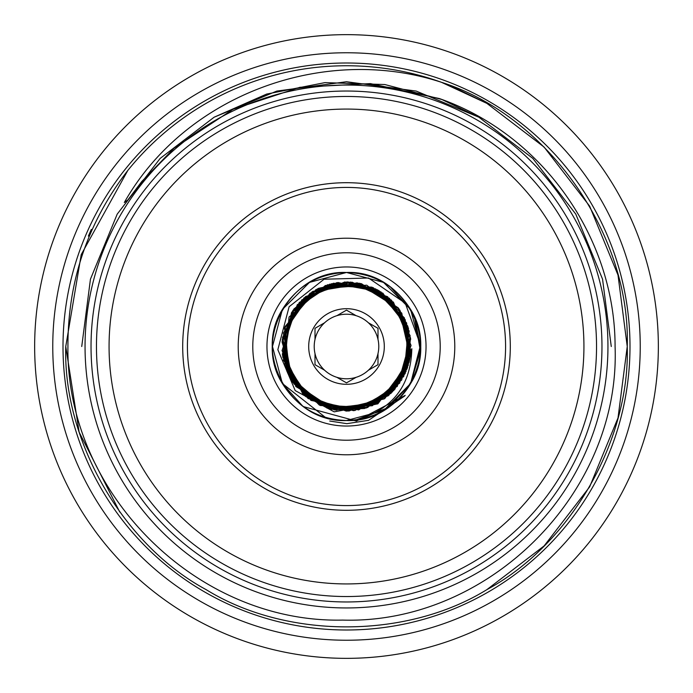 <?xml version="1.0" encoding="UTF-8"?>
<svg xmlns="http://www.w3.org/2000/svg" width="693" height="693" viewBox="0 0 693 693"><rect width="100%" height="100%" fill="white"/><g stroke="black" fill="none" stroke-linecap="round" stroke-linejoin="round"><path stroke-width="1.04" d="M91.034 346.5A255.466 255.466 0 0 1 346.5 91.034A255.466 255.466 0 0 1 601.966 346.5A255.466 255.466 0 0 1 346.5 601.966A255.466 255.466 0 0 1 91.034 346.5M52.763 346.5A293.737 293.737 0 0 1 346.5 52.763A293.737 293.737 0 0 1 640.237 346.5A293.737 293.737 0 0 1 346.5 640.237A293.737 293.737 0 0 1 52.763 346.5M63.002 346.5A283.498 283.498 0 0 0 346.5 629.998A283.498 283.498 0 0 0 629.998 346.5A283.498 283.498 0 0 0 346.5 63.002A283.498 283.498 0 0 0 63.002 346.5M266.961 346.5A79.539 79.539 0 0 1 346.5 266.961A79.539 79.539 0 0 1 426.039 346.5A79.539 79.539 0 0 1 346.5 426.039A79.539 79.539 0 0 1 266.961 346.5M405.214 395.365L356.401 421.067L303.231 406.566M329.721 421.023L346.855 423.674L368.589 420.313L404.677 395.998M238.219 346.5A108.281 108.281 0 0 0 346.5 454.781A108.281 108.281 0 0 0 454.781 346.5A108.281 108.281 0 0 0 346.5 238.219A108.281 108.281 0 0 0 238.219 346.5M607.952 346.5A261.452 261.452 0 0 1 346.5 607.952A261.452 261.452 0 0 1 85.048 346.5A261.452 261.452 0 0 1 346.5 85.048A261.452 261.452 0 0 1 607.952 346.5M486.876 589.63L544.109 545.919L589.63 486.876L618.009 417.922L627.243 346.5L618.009 275.078L589.63 206.124L544.109 147.081L486.876 103.37L441.51 82.32C323.796 43.59 184.97 95.192 124.324 202.503L127.781 200.043L141.822 181.453L174.177 148.094L232.995 109.312L299.974 87.283L370.4 83.602L439.293 98.536C542.42 134.529 615.167 237.812 615.081 346.5C620.633 492.836 488.634 624.454 342.645 620.096C196.232 623.31 65.852 492.454 67.931 346.5C67.784 281.271 87.734 222.592 127.798 170.469A280.743 280.743 0 0 1 441.51 82.32C546.924 115.748 630.673 233.55 627.243 346.5C630.015 440.999 570.096 544.776 486.876 589.63C406.419 639.275 286.581 639.275 206.124 589.63C122.904 544.776 62.985 440.999 65.757 346.5C62.985 440.999 122.904 544.776 206.124 589.63C286.581 639.275 406.419 639.275 486.876 589.63C570.096 544.776 630.015 440.999 627.243 346.5C630.015 440.999 570.096 544.776 486.876 589.63C406.419 639.275 286.581 639.275 206.124 589.63C122.904 544.776 62.985 440.999 65.757 346.5L79.141 432.155L119.759 512.049M627.243 346.5C630.015 440.999 570.096 544.776 486.876 589.63C406.419 639.275 286.581 639.275 206.124 589.63C122.904 544.776 62.985 440.999 65.757 346.5C62.985 440.999 122.904 544.776 206.124 589.63C286.581 639.275 406.419 639.275 486.876 589.63C570.096 544.776 630.015 440.999 627.243 346.5C630.015 440.999 570.096 544.776 486.876 589.63C406.419 639.275 286.581 639.275 206.124 589.63C122.904 544.776 62.985 440.999 65.757 346.5C62.985 440.999 122.904 544.776 206.124 589.63C286.581 639.275 406.419 639.275 486.876 589.63C570.096 544.776 630.015 440.999 627.243 346.5L618.009 275.078L589.63 206.124L544.109 147.081L486.876 103.37L441.51 82.32L486.876 103.37L544.109 147.081L589.63 206.124L618.009 275.078L627.243 346.5L618.009 275.078L589.63 206.124L544.109 147.081L486.876 103.37L441.51 82.32L486.876 103.37L544.109 147.081L589.63 206.124L618.009 275.078L627.243 346.5L618.009 275.078L589.63 206.124L544.109 147.081L486.876 103.37L450.9 85.889M65.757 346.5L81.22 254.617L127.798 170.469L81.22 254.617L65.757 346.5L81.22 254.617L127.798 170.469L81.22 254.617L65.757 346.5L81.22 254.617L127.798 170.469M91.337 229.409L88.375 236.096M658.35 346.5A311.85 311.85 0 0 1 346.5 658.35A311.85 311.85 0 0 1 34.65 346.5A311.85 311.85 0 0 1 346.5 34.65A311.85 311.85 0 0 1 658.35 346.5M596.534 346.5A250.034 250.034 0 0 1 346.5 596.534A250.034 250.034 0 0 1 96.466 346.5A250.034 250.034 0 0 1 346.5 96.466A250.034 250.034 0 0 1 596.534 346.5M109.07 346.5A237.43 237.43 0 0 0 346.5 583.93A237.43 237.43 0 0 0 583.93 346.5A237.43 237.43 0 0 0 346.5 109.07A237.43 237.43 0 0 0 109.07 346.5M182.701 346.5A163.799 163.799 0 0 1 346.5 182.701A163.799 163.799 0 0 1 510.299 346.5A163.799 163.799 0 0 1 346.5 510.299A163.799 163.799 0 0 1 182.701 346.5M505.578 346.5A159.078 159.078 0 0 0 346.5 187.422A159.078 159.078 0 0 0 187.422 346.5A159.078 159.078 0 0 0 346.5 505.578A159.078 159.078 0 0 0 505.578 346.5M346.5 284.762A61.738 61.738 0 0 0 284.762 346.5A61.738 61.738 0 0 0 346.5 408.238A61.738 61.738 0 0 0 408.238 346.5A61.738 61.738 0 0 0 346.5 284.762M346.5 310.126L356.115 315.679A32.285 32.285 0 0 1 368.39 322.765L377.997 328.317L377.997 339.414A32.285 32.285 0 0 1 377.997 353.586L377.997 364.683L368.39 370.235A32.285 32.285 0 0 1 356.115 377.321L346.5 382.874L336.885 377.321A32.285 32.285 0 0 1 324.61 370.235L315.003 364.683L315.003 353.586A32.285 32.285 0 0 1 315.003 339.414L315.003 328.317L324.61 322.765A32.285 32.285 0 0 1 336.885 315.679L346.5 310.126L356.115 315.679A32.285 32.285 0 0 0 314.215 346.5A32.285 32.285 0 0 0 346.5 378.785A32.285 32.285 0 0 0 378.785 346.5A32.285 32.285 0 0 0 336.885 315.679L346.5 310.126M346.5 384.303A37.803 37.803 0 0 0 384.303 346.5A37.803 37.803 0 0 0 346.5 308.697A37.803 37.803 0 0 0 308.697 346.5A37.803 37.803 0 0 0 346.5 384.303M377.997 353.586A32.285 32.285 0 0 1 368.39 370.235L377.997 364.683L377.997 353.586M368.39 322.765A32.285 32.285 0 0 1 377.997 339.414L377.997 328.317L368.39 322.765M356.115 377.321A32.285 32.285 0 0 1 336.885 377.321L346.5 382.874L356.115 377.321M302.85 406.289L282.389 383.515L272.479 346.5L282.389 309.485L309.485 282.389L346.5 272.479C374.411 273.475 395.781 285.811 410.611 309.485C440.159 355.63 401.23 423.051 346.5 420.521L383.515 410.611L410.611 383.515L420.521 346.5L410.611 309.485L390.15 286.711L410.611 309.485L420.521 346.5L410.611 383.515L383.515 410.611L346.5 420.521C318.589 419.525 297.219 407.189 282.389 383.515C252.841 337.37 291.77 269.949 346.5 272.479C318.589 273.475 297.219 285.811 282.389 309.485C252.841 355.63 291.77 423.051 346.5 420.521C318.589 419.525 297.219 407.189 282.389 383.515C252.841 337.37 291.77 269.949 346.5 272.479C318.589 273.475 297.219 285.811 282.389 309.485C252.841 355.63 291.77 423.051 346.5 420.521C318.589 419.525 297.219 407.189 282.389 383.515C252.841 337.37 291.77 269.949 346.5 272.479C318.589 273.475 297.219 285.811 282.389 309.485C252.841 355.63 291.77 423.051 346.5 420.521C318.589 419.525 297.219 407.189 282.389 383.515C252.841 337.37 291.77 269.949 346.5 272.479C318.589 273.475 297.219 285.811 282.389 309.485C252.841 355.63 291.77 423.051 346.5 420.521C374.411 419.525 395.781 407.189 410.611 383.515C440.159 337.37 401.23 269.949 346.5 272.479L309.485 282.389L282.389 309.485L272.479 346.5L282.389 383.515L325.493 417.481M390.15 286.711L410.611 309.485L420.521 346.5L410.611 383.515L383.515 410.611L346.5 420.521C374.411 419.525 395.781 407.189 410.611 383.515C440.159 337.37 401.23 269.949 346.5 272.479L383.515 282.389L410.611 309.485L420.521 346.5L414.492 317.238L420.382 351.074L410.611 383.515L383.515 410.611L346.5 420.521C401.23 423.051 440.159 355.63 410.611 309.485C395.781 285.811 374.411 273.475 346.5 272.479L383.515 282.389L410.611 309.485L420.521 346.5L410.611 383.515L387.742 407.969L355.933 419.923L387.742 407.969L410.611 383.515L420.521 346.5L410.611 309.485L383.515 282.389L346.5 272.479L309.485 282.389L282.389 309.485L272.479 346.5L282.389 383.515M403.447 376.94L409.182 330.985L382.831 293.113L337.95 282.493L297.297 304.686L282.051 350.615L302.85 394.092L347.964 411.062L392.42 391.9L410.932 350.831L398.189 307.796L360.49 283.463L315.869 289.657L284.65 327.936L289.501 376.845L327.356 408.177L376.542 403.664L407.042 368.971L406.635 322.964L375.684 288.894L329.712 284.147L292.775 310.672L282.458 354.799L303.673 394.828L346.145 411.07L388.236 395.772L410.23 356.912L401.767 313.097L366.762 285.187L317.177 288.964L285.083 326.559L288.972 375.84L326.905 408.03L372.531 405.596L405.05 373.744L408.48 328.361L380.951 291.883L333.194 283.307L293.104 310.187L282.839 357.345L308.394 398.631L353.586 410.689L394.949 389.189L411.07 345.46L393.399 302.113L350.45 282.042L305.552 296.569L282.519 337.742L293.806 383.818L331.817 409.381L377.087 403.369L407.06 368.919L406.678 323.077L373.501 287.838L325.398 285.473L289.042 317.03L284.702 365.237L308.056 398.388L346.483 411.07L384.927 398.397L408.298 365.237L405.24 319.681L372.973 287.604L327.555 284.762L291.458 312.734L282.753 356.826L304.807 395.807L346.89 411.07L388.929 395.183L410.689 353.569L398.614 308.368L359.173 283.177L312.915 291.346L284.736 327.642L287.76 373.31L320.296 405.518L366.199 407.995L401.706 379.998L410.169 335.733L387.638 296.725L344.897 281.947L301.776 299.922L282.077 342.099L295.842 386.547L336.131 410.239L384.286 398.873L410.204 357.06L399.159 309.121L357.216 282.822L312.569 291.554L284.814 327.399L287.456 372.643L319.36 405.093L367.576 407.536L403.88 376.108L408.463 328.309L378.508 290.419L336.755 282.666L299.298 302.434L282.146 341.173L292.758 382.302L329.738 408.861L374.887 404.504L406.029 371.526L407.744 326.039L377.78 290.003L331.549 283.68L293.139 310.135L282.597 355.804L307.579 398.025L354.807 410.542L397.28 386.391L410.654 339.172L391.458 300.138L352.009 282.164L310.074 293.174L284.511 328.404L290.228 378.179L329.53 408.809L378.941 402.338L409.104 362.352L404.365 317.836L371.959 287.162L327.425 284.806L291.892 312.041L283.402 360.23L310.923 400.389L358.679 409.918L399.644 383.186L410.602 338.721L389.466 298.293L346.924 281.93L304.01 297.869L282.588 337.283L291.909 380.994L327.373 408.177L372.167 405.751L405.266 373.267L408.108 327.148L379.426 290.947L333.688 283.212L294.092 308.775L282.389 354.21L304.522 395.573L349.038 411.027L390.878 393.407L410.767 352.772L399.116 309.061L361.46 283.68L311.885 291.987L283.35 333.012L292.628 382.103L334.485 409.944L364.596 408.489L391.129 393.174L407.475 367.758L410.516 338.037L399.861 310.135L377.486 289.839L347.86 281.947L318.39 288.366L293.867 309.095L282.302 339.518L286.841 371.197L305.708 396.561L334.373 409.927L366.38 407.943L393.875 390.367L409.139 362.179L411.824 348.7C410.949 385.195 392.94 408.844 357.796 419.655A74.021 74.021 0 0 0 420.512 345.079L410.611 383.515L388.548 407.423L357.796 419.655L346.5 420.521C401.23 423.051 440.159 355.63 410.611 309.485C395.781 285.811 374.411 273.475 346.5 272.479M409.139 362.179L377.85 403.854L334.182 411.841L295.192 390.583L277.841 349.679L289.128 306.713L324.064 279.227L368.52 278.014L405.24 303.144L420.512 345.079M315.003 328.317L324.61 322.765A32.285 32.285 0 0 0 315.003 339.414L315.003 328.317M324.61 370.235L315.003 364.683L315.003 353.586A32.285 32.285 0 0 0 324.61 370.235M440.211 346.5A93.711 93.711 0 0 1 346.5 440.211A93.711 93.711 0 0 1 252.789 346.5A93.711 93.711 0 0 1 346.5 252.789A93.711 93.711 0 0 1 440.211 346.5M81.739 346.5L90.454 279.14L117.212 214.12L160.144 158.437L214.12 117.212L266.658 94.066L324.922 82.623L384.814 84.529L441.848 99.506L478.88 117.212L532.856 158.437L575.788 214.12L602.546 279.14L611.261 346.5L602.546 279.14L575.788 214.12L532.856 158.437L478.88 117.212L416.19 91.078L346.5 81.739L276.81 91.078L214.12 117.212L160.144 158.437L117.212 214.12L90.454 279.14L81.739 346.5L90.454 279.14L117.212 214.12L160.144 158.437L214.12 117.212L276.81 91.078L346.5 81.739L416.19 91.078L478.88 117.212L532.856 158.437L575.788 214.12L602.546 279.14L611.261 346.5"/></g></svg>
